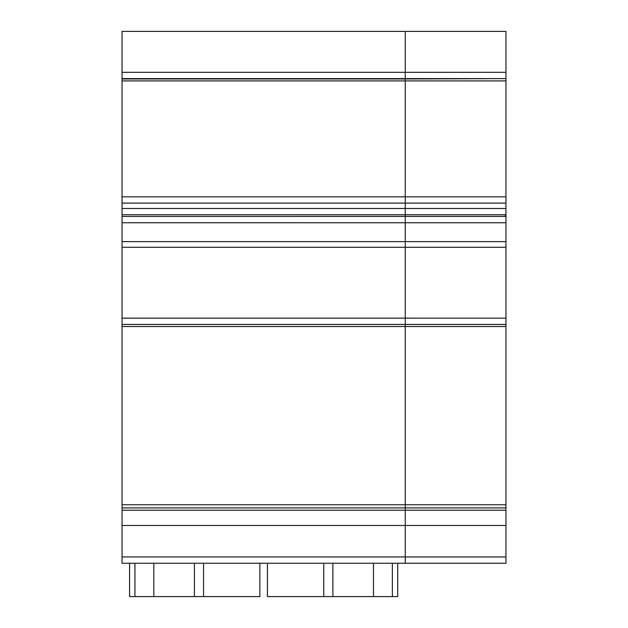<?xml version="1.0" encoding="UTF-8"?>
<svg xmlns="http://www.w3.org/2000/svg" width="628" height="628" viewBox="0 0 628 628"><rect width="100%" height="100%" fill="white"/><g stroke="black" fill="none" stroke-linecap="round" stroke-linejoin="round"><path stroke-width="0.94" d="M505.964 525.479L405.264 525.479L405.264 510.219L405.264 563.253L122.036 563.253L122.036 241.623L122.036 247.291L405.264 247.291L405.264 241.623L122.036 241.623L122.036 31.4L405.264 31.4L405.264 72.306L405.264 31.4L505.964 31.4L505.964 563.245L405.264 563.245L405.264 525.479L122.036 525.479M505.964 78.61L405.264 78.61L505.964 78.61L405.264 78.971L405.264 241.623L405.264 72.306L405.264 78.61L122.036 78.61L405.264 78.971L122.036 78.971M505.964 80.91L122.036 80.91M505.964 216.448L122.036 216.448L505.336 216.44L505.336 214.752L122.036 214.752M505.964 318.168L405.264 318.145L405.264 247.291L405.264 324.441L405.264 318.145L122.036 318.145M505.964 326.521L405.264 326.521L405.264 324.441L405.264 510.219L405.264 326.521L122.036 326.521M505.964 507.911L122.036 507.911M505.964 510.219L122.036 510.219M122.036 563.253L129.588 563.253L129.588 596.6L259.874 596.6L259.874 563.245L267.426 563.253L267.426 596.6L397.712 596.6L397.712 563.245L505.336 563.245L405.264 563.253M134.942 563.245L134.942 596.6M153.821 563.245L153.821 596.6M194.413 563.245L194.413 596.6L194.413 563.245M203.543 563.245L203.543 596.6M392.359 563.245L392.359 596.6M373.479 563.245L373.479 596.6M332.887 563.245L332.887 596.6L332.879 563.245M323.758 563.245L323.758 596.6M122.036 203.095L505.964 203.095M505.964 324.441L122.036 324.441M505.336 504.763L122.036 504.763M405.264 241.623L405.264 247.291L505.964 247.291L505.964 241.623L405.264 241.623M358.078 78.61L352.999 78.61L358.078 78.61M352.551 78.61L352.999 78.61L352.551 78.61M341.695 78.61L349.246 78.61L341.695 78.61M374.421 78.61L336.655 78.61L374.421 78.61M353.219 78.61L349.246 78.61L353.219 78.61M352.394 78.61L349.246 78.61L352.394 78.61M174.294 78.61L169.215 78.61L174.294 78.61M168.767 78.61L169.215 78.61L168.767 78.61M157.911 78.61L165.462 78.61L157.911 78.61M190.637 78.61L152.871 78.61L190.637 78.61M169.434 78.61L165.462 78.61L169.434 78.61M168.61 78.61L165.462 78.61L168.61 78.61M505.964 72.314L122.036 72.306M405.264 78.61L122.036 78.61M505.964 196.839L122.036 196.847M505.964 208.48L122.036 208.48M505.964 222.752L122.036 222.744M505.964 556.957L122.036 556.942M505.336 504.794L505.964 504.794"/></g></svg>
